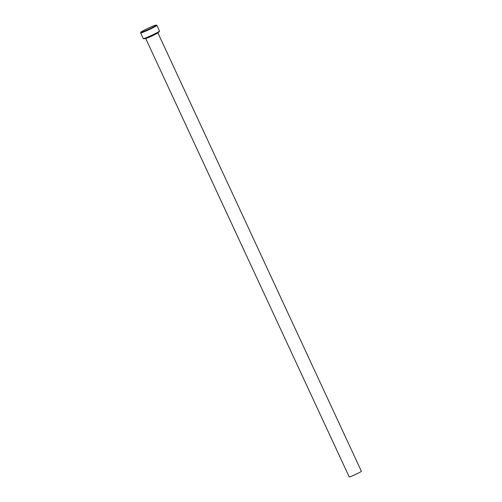 <?xml version="1.0" encoding="UTF-8"?>
<svg xmlns="http://www.w3.org/2000/svg" width="502" height="502" viewBox="0 0 502 502"><rect width="100%" height="100%" fill="white"/><g stroke="black" fill="none" stroke-linecap="round" stroke-linejoin="round"><path stroke-width="0.75" d="M159.278 31.626A8.503 0.596 155.1 0 1 159.272 31.651A8.503 0.596 155.1 0 1 159.26 31.682A8.503 0.596 155.1 0 1 151.679 35.786A8.503 0.596 155.1 0 1 143.886 38.792L143.296 38.579A8.948 0.621 -24.9 0 0 151.497 35.416A8.948 0.621 -24.9 0 0 159.473 31.093A8.948 0.621 -24.9 0 0 159.492 31.061A8.948 0.621 -24.9 0 0 159.492 31.011L156.862 25.345A8.948 0.621 155.1 0 1 156.844 25.426A8.948 0.621 155.1 0 1 148.579 29.875A8.948 0.621 155.1 0 1 140.623 32.881A8.948 0.621 155.1 0 1 140.629 32.831A8.948 0.621 155.1 0 1 140.642 32.799M156.247 25.207A8.503 0.596 -24.9 0 0 156.229 25.1A8.503 0.596 -24.9 0 0 148.441 28.106A8.503 0.596 -24.9 0 0 140.861 32.21A8.503 0.596 -24.9 0 0 140.842 32.241A8.503 0.596 -24.9 0 0 148.128 29.555A8.503 0.596 -24.9 0 0 156.247 25.207M156.229 25.1L156.825 25.313A8.948 0.621 155.1 0 1 156.862 25.345M157.835 32.768L361.377 471.246A6.714 0.471 155.1 0 1 361.365 471.309A6.714 0.471 155.1 0 1 355.165 474.647A6.714 0.471 155.1 0 1 349.197 476.9L145.662 38.416A6.714 0.471 -24.9 0 0 151.629 36.163A6.714 0.471 -24.9 0 0 157.823 32.825A6.714 0.471 -24.9 0 0 157.835 32.768L157.848 32.404M140.623 32.881L143.258 38.547A8.948 0.621 -24.9 0 0 143.296 38.579M159.272 31.651L159.492 31.061M140.842 32.241L140.629 32.831"/></g></svg>
